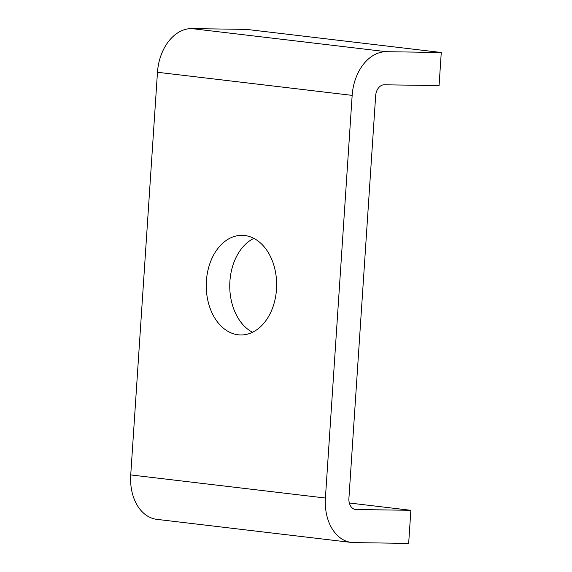 <?xml version="1.0" encoding="UTF-8"?>
<svg xmlns="http://www.w3.org/2000/svg" width="572" height="572" viewBox="0 0 572 572"><rect width="100%" height="100%" fill="white"/><g stroke="black" fill="none" stroke-linecap="round" stroke-linejoin="round"><path stroke-width="0.86" d="M253.875 238.367A49.821 35.192 -89.2 0 0 229.758 284.985A49.821 35.192 -89.2 0 0 252.517 332.275M244.737 235.507A49.821 35.192 90.8 0 1 276.583 287.48A49.821 35.192 90.8 0 1 240.726 334.963A49.821 35.192 90.8 0 1 238.145 334.792A49.821 35.192 90.8 0 1 206.299 282.854A49.821 35.192 90.8 0 1 242.106 235.335A49.821 35.192 90.8 0 1 244.737 235.507M351.53 542.456L156.85 519.355A44.28 31.26 -83.2 0 1 130.731 474.924L157.472 72.272A44.28 31.26 -83.2 0 1 191.742 28.6L246.589 29.394L441.269 52.495L386.429 51.702A44.28 31.26 96.8 0 0 352.159 95.374L325.411 498.026A44.28 31.26 96.8 0 0 351.53 542.456A44.28 31.26 96.8 0 0 353.818 542.606L408.665 543.4L410.86 510.303L356.02 509.516A11.068 7.815 -83.2 0 1 355.448 509.473A11.068 7.815 -83.2 0 1 348.913 498.369L375.661 95.717A11.068 7.815 -83.2 0 1 384.227 84.799L439.074 85.585L441.269 52.495M349.328 503.002L410.86 510.303M191.742 28.6L386.429 51.702M157.472 72.272L352.159 95.374M130.731 474.924L325.411 498.026M356.02 509.516L354.883 509.38"/></g></svg>
